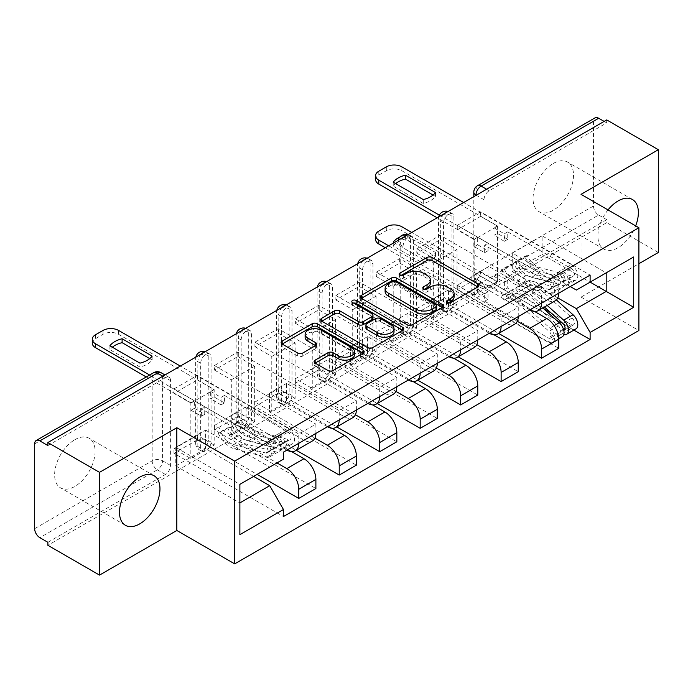 <?xml version="1.0" encoding="UTF-8"?>
<svg xmlns="http://www.w3.org/2000/svg" width="693" height="693" viewBox="0 0 693 693"><rect width="100%" height="100%" fill="white"/><g stroke="black" fill="none" stroke-linecap="round" stroke-linejoin="round"><path stroke-width="0.52" stroke-dasharray="3.46 2.6" d="M448.241 302.893L447.236 303.473A2.521 1.455 0 0 0 446.5 304.504A2.521 1.455 0 0 0 447.236 305.535A2.521 1.455 0 0 0 450.805 305.535L477.858 289.908A3.604 2.079 0 0 0 478.915 288.444A3.604 2.079 0 0 0 477.858 286.971L477.815 286.945M400.875 275.545L399.87 276.126A2.521 1.455 0 0 0 399.133 277.157A2.521 1.455 0 0 0 399.87 278.188A2.521 1.455 0 0 0 403.439 278.188L406.938 276.161L406.938 273.172M424.558 289.224L423.553 289.804A2.521 1.455 0 0 0 422.817 290.826A2.521 1.455 0 0 0 423.553 291.857A2.521 1.455 0 0 0 427.122 291.857L430.622 289.839L430.622 286.841M74.861 439.7A28.621 16.519 -60 0 1 89.172 438.279A28.621 16.519 -60 0 1 93.564 461.217A28.621 16.519 -60 0 1 74.861 486.434A28.621 16.519 -60 0 1 60.551 487.855A28.621 16.519 -60 0 1 56.168 464.916A28.621 16.519 -60 0 1 74.861 439.7M553.274 163.487A28.621 16.519 -60 0 1 567.584 162.075A28.621 16.519 -60 0 1 571.976 185.005A28.621 16.519 -60 0 1 553.274 210.222A28.621 16.519 -60 0 1 538.963 211.642A28.621 16.519 -60 0 1 534.58 188.713A28.621 16.519 -60 0 1 553.274 163.487M608.012 209.918A28.621 16.519 120 0 0 603.828 249.09A28.621 16.519 120 0 0 618.139 247.67A28.621 16.519 120 0 0 635.654 225.883M200.693 448.085L200.693 363.305A7.337 4.236 -60 0 1 203.898 355.925A7.337 4.236 -60 0 1 209.555 353.958A7.337 4.236 -60 0 1 211.07 357.319L211.07 442.099A7.337 4.236 -60 0 1 205.882 451.082A7.337 4.236 -60 0 1 202.209 451.446A7.337 4.236 -60 0 1 200.693 448.085L197.843 446.439A7.337 4.236 120 0 0 199.359 449.8A7.337 4.236 120 0 0 203.032 449.436A7.337 4.236 120 0 0 208.221 440.453L208.221 355.665A7.337 4.236 120 0 0 206.696 352.313A7.337 4.236 120 0 0 204.652 352.035M241.164 424.722L241.164 339.942A7.337 4.236 -60 0 1 244.369 332.553A7.337 4.236 -60 0 1 250.026 330.587A7.337 4.236 -60 0 1 251.542 333.948L251.542 418.728A7.337 4.236 -60 0 1 246.353 427.72A7.337 4.236 -60 0 1 242.689 428.083A7.337 4.236 -60 0 1 241.164 424.722L238.314 423.076A7.337 4.236 120 0 0 239.83 426.438A7.337 4.236 120 0 0 243.503 426.074A7.337 4.236 120 0 0 248.692 417.082L248.692 332.302A7.337 4.236 120 0 0 247.167 328.941A7.337 4.236 120 0 0 245.123 328.673M281.635 401.351L281.635 316.571A7.337 4.236 -60 0 1 284.84 309.191A7.337 4.236 -60 0 1 290.497 307.224A7.337 4.236 -60 0 1 292.013 310.585L292.013 395.365A7.337 4.236 -60 0 1 286.824 404.348A7.337 4.236 -60 0 1 283.16 404.712A7.337 4.236 -60 0 1 281.635 401.351L278.785 399.705A7.337 4.236 120 0 0 280.301 403.066A7.337 4.236 120 0 0 283.974 402.702A7.337 4.236 120 0 0 289.163 393.719L289.163 308.931A7.337 4.236 120 0 0 287.647 305.578A7.337 4.236 120 0 0 285.594 305.301M322.115 377.988L322.115 293.208A7.337 4.236 -60 0 1 325.312 285.819A7.337 4.236 -60 0 1 330.968 283.853A7.337 4.236 -60 0 1 332.493 287.214L332.493 371.994A7.337 4.236 -60 0 1 327.304 380.985A7.337 4.236 -60 0 1 323.631 381.349A7.337 4.236 -60 0 1 322.115 377.988L319.256 376.342A7.337 4.236 120 0 0 320.781 379.703A7.337 4.236 120 0 0 324.445 379.34A7.337 4.236 120 0 0 329.634 370.348L329.634 285.568A7.337 4.236 120 0 0 328.118 282.207A7.337 4.236 120 0 0 326.065 281.938M362.586 354.617L362.586 269.837A7.337 4.236 -60 0 1 365.791 262.456A7.337 4.236 -60 0 1 371.439 260.49A7.337 4.236 -60 0 1 372.964 263.851L372.964 348.631A7.337 4.236 -60 0 1 367.775 357.614A7.337 4.236 -60 0 1 364.102 357.978A7.337 4.236 -60 0 1 362.586 354.617L359.728 352.971A7.337 4.236 120 0 0 361.252 356.332A7.337 4.236 120 0 0 364.916 355.968A7.337 4.236 120 0 0 370.105 346.985L370.105 262.197A7.337 4.236 120 0 0 368.589 258.844A7.337 4.236 120 0 0 366.536 258.567M403.057 331.254L403.057 246.474A7.337 4.236 -60 0 1 406.263 239.085A7.337 4.236 -60 0 1 411.919 237.119A7.337 4.236 -60 0 1 413.435 240.48L413.435 325.26A7.337 4.236 -60 0 1 408.246 334.251A7.337 4.236 -60 0 1 404.582 334.615A7.337 4.236 -60 0 1 403.057 331.254L400.207 329.608A7.337 4.236 120 0 0 401.723 332.969A7.337 4.236 120 0 0 405.396 332.605A7.337 4.236 120 0 0 410.585 323.614L410.585 238.834A7.337 4.236 120 0 0 409.061 235.473A7.337 4.236 120 0 0 407.016 235.204M443.529 307.891L443.529 223.103A7.337 4.236 -60 0 1 446.734 215.722A7.337 4.236 -60 0 1 452.39 213.756A7.337 4.236 -60 0 1 453.906 217.117L453.906 301.897A7.337 4.236 -60 0 1 448.717 310.88A7.337 4.236 -60 0 1 445.053 311.244A7.337 4.236 -60 0 1 443.529 307.891L440.679 306.237A7.337 4.236 120 0 0 442.195 309.598A7.337 4.236 120 0 0 445.868 309.234A7.337 4.236 120 0 0 451.056 300.251L451.056 215.471A7.337 4.236 120 0 0 449.532 212.11A7.337 4.236 120 0 0 447.487 211.833M47.878 542.307L165.41 474.454A7.337 4.236 120 0 0 170.599 465.462L170.599 380.682L162.552 376.039A7.337 4.236 120 0 0 161.036 372.678M658.35 252.469L606.721 222.661L47.878 545.304M581.037 194.343L581.037 297.106L638.894 263.704M581.037 297.106L638.894 330.509M606.721 119.906L606.721 122.895L489.197 190.748A7.337 4.236 120 0 0 484.009 199.74L484.009 284.52L475.961 279.877A7.337 4.236 120 0 0 477.486 283.238A7.337 4.236 120 0 0 481.15 282.874L598.674 215.021A7.337 4.236 60 0 1 593.485 206.029L593.485 121.249A7.337 4.236 60 0 1 595.01 117.888M606.721 122.895L604.123 121.396M598.674 215.021L606.721 219.664L606.721 222.661M534.537 311.443L488.937 285.118L488.937 266.545L546.786 299.948A16.875 9.745 -120 0 0 555.232 300.788M558.723 293.208A16.875 9.745 -120 0 0 558.723 293.061L558.723 283.922L541.597 293.806L541.597 302.945A16.875 9.745 60 0 1 541.597 303.092M457.285 289.761L457.285 285.265L480.63 271.786L480.63 276.282L457.285 289.761L558.723 348.328M457.285 285.265L474.142 295.001L474.142 239.579L497.496 226.1L480.63 216.363L457.285 229.851L474.142 239.579M457.285 229.851L457.285 225.355L558.723 283.922M529.798 309.91A16.875 9.745 60 0 1 529.669 309.832L471.812 276.429L471.812 295.001L517.299 321.266M440.159 235.239L440.159 239.735L416.805 253.214L416.805 248.718L440.159 235.239L541.597 293.806M440.159 239.735L457.025 249.471L457.025 304.894L433.671 318.373L416.805 308.636L440.159 295.157L457.025 304.894M440.159 295.157L440.159 299.645L498.674 333.437M494.057 334.814L448.458 308.489L448.458 289.908L506.314 323.31A16.875 9.745 -120 0 0 514.752 324.151M518.251 316.571A16.875 9.745 -120 0 0 518.251 316.424L518.251 307.285L501.126 317.169L501.126 326.308A16.875 9.745 60 0 1 501.126 326.464M440.159 299.645L416.805 313.132L518.251 371.699M416.805 313.132L416.805 308.636M416.805 253.214L433.671 262.95L433.671 318.373M416.805 248.718L518.251 307.285M489.327 333.272A16.875 9.745 60 0 1 489.197 333.203L431.341 299.8L431.341 318.373L476.827 344.638M399.688 258.61L399.688 263.097L376.334 276.576L376.334 272.089L399.688 258.61L501.126 317.169M399.688 263.097L416.554 272.834L416.554 328.257L393.2 341.736L376.334 331.999L399.688 318.52L416.554 328.257M399.688 318.52L399.688 323.016L458.203 356.8M453.586 358.177L407.986 331.852L407.986 313.279L465.843 346.682A16.875 9.745 -120 0 0 474.281 347.514M477.78 339.942A16.875 9.745 -120 0 0 477.78 339.795L477.78 330.656L460.654 340.54L460.654 349.679A16.875 9.745 60 0 1 460.654 349.826M399.688 323.016L376.334 336.495L477.78 395.062M376.334 336.495L376.334 331.999M376.334 276.576L393.2 286.313L393.2 341.736M376.334 272.089L477.78 330.656M448.847 356.644A16.875 9.745 60 0 1 448.717 356.566L390.861 323.163L390.861 341.736L436.356 368M359.217 281.973L359.217 286.469L335.862 299.948L335.862 295.452L359.217 281.973L460.654 340.54M359.217 286.469L376.074 296.206L376.074 351.628L352.728 365.107L335.862 355.37L359.217 341.892L376.074 351.628M359.217 341.892L359.217 346.379L417.732 380.171M413.115 381.548L367.515 355.223L367.515 336.642L425.372 370.045A16.875 9.745 -120 0 0 433.809 370.885M437.3 363.305A16.875 9.745 -120 0 0 437.309 363.158L437.309 354.019L420.183 363.903L420.183 373.042A16.875 9.745 60 0 1 420.183 373.198M359.217 346.379L335.862 359.866L437.309 418.433M335.862 359.866L335.862 355.37M335.862 299.948L352.728 309.684L352.728 365.107M335.862 295.452L437.309 354.019M408.376 380.007A16.875 9.745 60 0 1 408.246 379.937L350.389 346.535L350.389 365.107L395.876 391.372M318.737 305.336L318.737 309.832L295.391 323.31L295.391 318.823L318.737 305.336L420.183 363.903M318.737 309.832L335.603 319.568L335.603 374.991L312.257 388.47L295.391 378.733L318.737 365.254L335.603 374.991M318.737 365.254L318.737 369.75L377.261 403.534M372.643 404.911L327.044 378.586L327.044 360.014L384.901 393.416A16.875 9.745 -120 0 0 393.338 394.248M396.829 386.677A16.875 9.745 -120 0 0 396.829 386.521L396.829 377.39L379.712 387.274L379.712 396.413A16.875 9.745 60 0 1 379.712 396.561M318.737 369.75L295.391 383.229L396.829 441.796M295.391 383.229L295.391 378.733M295.391 323.31L312.257 333.047L312.257 388.47M295.391 318.823L396.829 377.39M367.905 403.378A16.875 9.745 60 0 1 367.775 403.3L309.918 369.897L309.918 388.47L355.405 414.735M278.265 328.707L278.265 333.203L254.92 346.682L254.92 342.186L278.265 328.707L379.712 387.274M278.265 333.203L295.131 342.94L295.131 398.362L271.777 411.841L254.92 402.105L278.265 388.626L295.131 398.362M278.265 388.626L278.265 393.113L336.781 426.905M332.172 428.283L286.573 401.957L286.573 383.376L344.421 416.779A16.875 9.745 -120 0 0 352.867 417.619M356.358 410.039A16.875 9.745 -120 0 0 356.358 409.892L356.358 400.753L339.232 410.637L339.232 419.776A16.875 9.745 60 0 1 339.232 419.932M278.265 393.113L254.92 406.6L356.358 465.168M254.92 406.6L254.92 402.105M254.92 346.682L271.777 356.419L271.777 411.841M254.92 342.186L356.358 400.753M327.434 426.741A16.875 9.745 60 0 1 327.304 426.671L269.447 393.269L269.447 411.841L314.934 438.106M237.794 352.07L237.794 356.566L214.44 370.045L214.44 365.558L237.794 352.07L339.232 410.637M237.794 356.566L254.66 366.302L254.66 421.725L231.306 435.204L214.44 425.467L237.794 411.988L254.66 421.725M237.794 411.988L237.794 416.484L296.309 450.268M291.692 451.645L246.093 425.32L246.093 406.748L303.95 440.15A16.875 9.745 -120 0 0 312.387 440.982M315.887 433.411A16.875 9.745 -120 0 0 315.887 433.255L315.887 424.125L298.761 434.009L298.761 443.148A16.875 9.745 60 0 1 298.761 443.295M237.794 416.484L214.44 429.963L315.887 488.53M214.44 429.963L214.44 425.467M214.44 370.045L231.306 379.781L231.306 435.204M214.44 365.558L315.887 424.125M286.963 450.112A16.875 9.745 60 0 1 286.824 450.034L228.976 416.632L228.976 435.204L276.966 462.915M197.323 375.441L197.323 379.937L173.969 393.416L173.969 388.92L197.323 375.441L298.761 434.009M197.323 379.937L214.18 389.674L214.18 445.097L190.835 458.575L173.969 448.839L197.323 435.36L214.18 445.097M197.323 435.36L197.323 439.847L257.12 474.376M246.093 406.748L228.976 416.632M286.573 383.376L269.447 393.269M327.044 360.014L309.918 369.897M367.515 336.642L350.389 346.535M407.986 313.279L390.861 323.163M448.458 289.908L431.341 299.8M488.937 266.545L471.812 276.429M228.976 435.204L246.093 425.32M269.447 411.841L286.573 401.957M309.918 388.47L327.044 378.586M350.389 365.107L367.515 355.223M390.861 341.736L407.986 331.852M431.341 318.373L448.458 308.489M471.812 295.001L488.937 285.118M570.27 286.538L512.283 253.066L512.283 271.639L542.117 254.409L542.117 235.837L606.202 272.834L576.368 290.064M542.117 235.837L512.283 253.066M512.283 271.639L557.77 297.903M542.117 254.409L590.115 282.12M253.621 476.394L205.622 448.692L205.622 430.11L175.788 447.34L239.873 484.338L239.873 534.667M175.788 447.34L175.788 465.913L239.873 502.91M205.622 430.11L269.707 467.108L239.873 484.338M175.788 465.913L205.622 448.692M457.285 225.355L480.63 211.876L590.115 275.086M480.63 211.876L480.63 216.363M480.63 271.786L497.496 281.523L497.496 226.1M480.63 276.282L573.865 330.111M197.323 439.847L173.969 453.335L283.454 516.545M173.969 388.92L283.454 452.131M497.496 281.523L474.142 295.001M173.969 453.335L173.969 448.839M173.969 393.416L190.835 403.153L190.835 458.575M283.454 459.173L269.707 467.108M47.878 445.538L165.41 377.685A7.337 4.236 -60 0 1 169.075 377.321A7.337 4.236 -60 0 1 170.599 380.682M606.721 219.664L489.197 287.517A7.337 4.236 -60 0 1 485.524 287.881A7.337 4.236 -60 0 1 484.009 284.52M433.671 262.95L457.025 249.471M393.2 286.313L416.554 272.834M352.728 309.684L376.074 296.206M312.257 333.047L335.603 319.568M271.777 356.419L295.131 342.94M231.306 379.781L254.66 366.302M190.835 403.153L214.18 389.674M454.114 296.751A11.521 6.653 0 0 0 450.736 292.039L450.736 289.05M430.622 289.839A11.521 6.653 0 0 1 446.916 289.839L450.736 292.039M430.431 283.073A11.521 6.653 0 0 0 427.053 278.369L427.053 275.372M406.938 276.161A11.521 6.653 0 0 1 423.232 276.161L427.053 278.369M361.399 298.336L361.356 298.362A3.604 2.079 0 0 0 360.299 299.835A3.604 2.079 0 0 0 361.356 301.308L407.189 327.772A3.604 2.079 0 0 0 412.283 327.772L442.333 310.421A3.604 2.079 0 0 0 443.39 308.948A3.604 2.079 0 0 0 442.333 307.484L442.29 307.449M436.703 308.948A2.521 1.455 0 0 0 435.966 307.926L435.966 304.929M385.1 291.528A11.521 6.653 0 0 1 388.47 286.824L392.169 284.693A2.521 1.455 0 0 1 395.729 284.693L435.966 307.926M402.685 330.318L402.737 330.344A3.604 2.079 0 0 1 403.794 331.817A3.604 2.079 0 0 1 402.737 333.281L372.687 350.632L372.687 347.635M321.803 321.197L321.751 321.231A3.604 2.079 0 0 0 320.694 322.695A3.604 2.079 0 0 0 321.751 324.168L367.593 350.632A3.604 2.079 0 0 0 372.687 350.632M372.973 318.139A3.604 2.079 0 0 0 371.924 316.666L352.564 305.5L352.564 302.503M353.577 303.084A2.521 1.455 0 0 0 351.827 304.47A2.521 1.455 0 0 0 352.564 305.5M394.031 331.739A9.633 5.561 0 0 0 391.207 327.806L391.207 324.809M365.904 328.066A3.604 2.079 0 0 1 366.952 326.594L375.485 321.673A3.604 2.079 0 0 1 380.578 321.673L391.207 327.806M315.176 363.106L315.133 363.132A3.604 2.079 0 0 0 314.076 364.605A3.604 2.079 0 0 0 315.133 366.069L327.988 373.492A3.604 2.079 0 0 0 333.082 373.492L363.132 356.15A3.604 2.079 0 0 0 364.189 354.677A3.604 2.079 0 0 0 363.132 353.205L363.089 353.179M354.565 354.677A9.633 5.561 0 0 0 351.741 350.745L351.741 347.747M305.119 337.257A9.633 5.561 0 0 1 311.062 332.112A9.633 5.561 0 0 1 321.561 333.324L351.741 350.745M282.198 344.066L282.155 344.092A3.604 2.079 0 0 0 281.098 345.564A3.604 2.079 0 0 0 282.155 347.028L297.687 356.003A3.604 2.079 0 0 0 302.78 356.003L315.644 348.579A3.604 2.079 0 0 0 316.692 347.106A3.604 2.079 0 0 0 315.644 345.634L315.592 345.608M388.66 245.798L474.272 295.227L477.65 293.286L477.65 285.793L474.272 287.742L484.65 293.728L484.65 301.221L488.028 299.272L477.65 293.286M474.272 295.227L474.272 287.742M493.996 283.844L497.366 281.895L497.366 274.411L493.996 276.36L493.996 283.844L504.374 289.839L507.744 287.89L543.208 308.368M484.65 301.221L548.215 337.915A4.401 2.538 -120 0 0 550.415 338.141A4.401 2.538 -120 0 0 549.038 331.332L516.917 302.668A17.247 9.953 -120 0 0 505.084 299.471A17.247 9.953 -120 0 0 504.157 300.138L501.515 296.188A22.011 12.708 60 0 1 502.702 295.339A22.011 12.708 60 0 1 517.81 299.428L549.921 328.084A9.174 5.293 60 0 1 552.806 342.264A9.174 5.293 60 0 1 548.215 341.814L385.282 247.748M504.157 300.138L513.496 294.742A17.247 9.953 60 0 1 514.431 294.075A17.247 9.953 60 0 1 526.256 297.28L558.376 325.935A4.401 2.538 60 0 1 559.762 332.744A4.401 2.538 60 0 1 557.553 332.527L557.553 336.426L548.215 341.814M513.496 294.742L510.854 290.8L501.515 296.188M510.854 290.8A22.011 12.708 60 0 1 512.04 289.943A22.011 12.708 60 0 1 527.148 294.031L542.775 307.978M562.144 336.876A9.174 5.293 60 0 1 557.553 336.426L561.971 333.879A9.174 5.293 60 0 0 563.781 334.624M423.276 263.383A22.93 13.236 -0 0 0 435.464 256.349L405.414 238.998A22.93 13.236 -0 0 0 393.226 246.041L423.276 263.383L423.276 259.494A22.93 13.236 -0 0 0 435.464 252.451L405.414 235.1A22.93 13.236 -0 0 0 399.826 237.049M423.276 259.494L394.109 242.654M563.764 330.362A4.401 2.538 60 0 1 561.971 329.981L548.215 337.915M550.97 312.846L571.309 324.593A4.401 2.538 -120 0 0 573.509 324.809A4.401 2.538 -120 0 0 572.123 318L540.012 289.336A17.247 9.953 -120 0 0 528.179 286.14A17.247 9.953 -120 0 0 527.252 286.807L517.914 292.195A17.247 9.953 60 0 1 518.84 291.528A17.247 9.953 60 0 1 530.673 294.733L544.438 307.016M497.366 281.895L411.746 232.467M517.914 292.195L515.271 288.253A22.011 12.708 60 0 1 516.458 287.396A22.011 12.708 60 0 1 531.557 291.484L547.184 305.431M527.252 286.807L524.61 282.857L515.271 288.253M524.61 282.857A22.011 12.708 60 0 1 525.796 282.008A22.011 12.708 60 0 1 540.895 286.096L556.375 299.904M575.892 328.941A9.174 5.293 60 0 1 571.309 328.482L401.888 230.674L401.888 226.776M375.58 239.509A11.01 6.358 180 0 1 378.802 235.014L386.322 230.674A11.01 6.358 180 0 1 401.888 230.674M493.996 276.36L504.374 282.346L507.744 280.405L497.366 274.411M507.744 280.405L507.744 287.89M504.374 282.346L504.374 289.839M484.65 293.728L488.028 291.788L488.028 299.272M488.028 291.788L477.65 285.793M563.426 329.14L561.971 329.981L561.971 333.879L571.309 328.482M435.464 256.349L435.464 252.451M393.226 246.041L393.226 242.143M405.414 238.998L405.414 235.1M375.58 179.591A11.01 6.358 180 0 1 378.802 175.095L386.322 170.755A11.01 6.358 180 0 1 401.888 170.755L497.366 225.875L493.996 227.824L493.996 235.317L497.366 233.368L507.744 239.362L507.744 231.869L504.374 233.818L493.996 227.824M497.366 225.875L497.366 233.368M477.65 237.257L474.272 239.206L474.272 246.699L477.65 244.75L477.65 237.257L488.028 243.252L484.65 245.201L548.215 281.895A4.401 2.538 60 0 1 551.091 285.776A4.401 2.538 60 0 1 550.415 289.31A4.401 2.538 60 0 1 549.038 289.431L516.917 281.011A17.247 9.953 60 0 1 504.157 268.806L513.496 263.418A17.247 9.953 -120 0 0 526.256 275.615L558.376 284.043A4.401 2.538 -120 0 0 559.762 283.913A4.401 2.538 -120 0 0 560.429 280.388A4.401 2.538 -120 0 0 557.553 276.507L561.971 273.96L561.971 270.062L571.309 264.674L463.634 202.512M507.744 231.869L571.309 268.563A4.401 2.538 60 0 1 574.185 272.444A4.401 2.538 60 0 1 573.509 275.979A4.401 2.538 60 0 1 572.123 276.1L540.012 267.68A17.247 9.953 60 0 1 527.252 255.474L524.61 256.375A22.011 12.708 -120 0 0 540.895 271.951L573.016 280.37A9.174 5.293 -120 0 0 575.892 280.102A9.174 5.293 -120 0 0 577.304 272.756A9.174 5.293 -120 0 0 571.309 264.674M527.252 255.474L517.914 260.871A17.247 9.953 -120 0 0 530.673 273.068L562.785 281.497A4.401 2.538 -120 0 0 564.171 281.367A4.401 2.538 -120 0 0 564.847 277.841A4.401 2.538 -120 0 0 561.971 273.96L571.309 268.563M517.914 260.871L515.271 261.763L524.61 256.375M515.271 261.763A22.011 12.708 -120 0 0 531.557 277.339L563.678 285.767A9.174 5.293 -120 0 0 566.553 285.499A9.174 5.293 -120 0 0 567.957 278.144A9.174 5.293 -120 0 0 561.971 270.062L557.553 272.609A9.174 5.293 -120 0 1 563.548 280.691A9.174 5.293 -120 0 1 562.144 288.045A9.174 5.293 -120 0 1 559.26 288.314L527.148 279.885A22.011 12.708 -120 0 1 510.854 264.31L513.496 263.418M435.464 192.533L435.464 196.431A22.93 13.236 180 0 1 423.276 203.473L393.226 186.122A22.93 13.236 180 0 1 395.634 183.619M435.464 196.431L433.056 195.036M474.272 239.206L437.179 217.793M504.157 268.806L501.515 269.707L510.854 264.31M501.515 269.707A22.011 12.708 -120 0 0 517.81 285.273L549.921 293.702A9.174 5.293 -120 0 0 552.806 293.434A9.174 5.293 -120 0 0 554.209 286.088A9.174 5.293 -120 0 0 548.215 278.006L439.327 215.133M477.65 244.75L488.028 250.745L484.65 252.694L474.272 246.699M484.65 252.694L484.65 245.201M488.028 250.745L488.028 243.252M507.744 239.362L504.374 241.303L504.374 233.818M504.374 241.303L493.996 235.317M548.215 281.895L557.553 276.507L557.553 272.609L548.215 278.006M423.276 199.575L423.276 203.473M393.226 182.224L393.226 186.122M92.264 343.165A11.01 6.358 180 0 1 95.487 338.669L103.014 334.321A11.01 6.358 180 0 1 118.581 334.321L214.05 389.449L210.681 391.389L210.681 398.882L214.05 396.933L224.428 402.928L224.428 395.434L221.058 397.384L210.681 391.389M214.05 389.449L214.05 396.933M194.335 400.831L190.965 402.78L190.965 410.265L194.335 408.316L194.335 400.831L204.712 406.817L201.342 408.766L264.908 445.469A4.401 2.538 60 0 1 267.784 449.35A4.401 2.538 60 0 1 267.108 452.875A4.401 2.538 60 0 1 265.722 453.005L233.61 444.577A17.247 9.953 60 0 1 220.85 432.38L230.189 426.983A17.247 9.953 -120 0 0 242.948 439.18L275.06 447.609A4.401 2.538 -120 0 0 276.446 447.479A4.401 2.538 -120 0 0 277.122 443.953A4.401 2.538 -120 0 0 274.246 440.072L278.655 437.526L278.655 433.636L287.993 428.239L180.327 366.077M224.428 395.434L287.993 432.137A4.401 2.538 60 0 1 290.869 436.018A4.401 2.538 60 0 1 290.194 439.544A4.401 2.538 60 0 1 288.816 439.674L256.696 431.245A17.247 9.953 60 0 1 243.936 419.048L241.294 419.941A22.011 12.708 -120 0 0 257.588 435.516L289.7 443.944A9.174 5.293 -120 0 0 292.585 443.676A9.174 5.293 -120 0 0 293.988 436.321A9.174 5.293 -120 0 0 287.993 428.239M243.936 419.048L234.598 424.437A17.247 9.953 -120 0 0 247.358 436.633L279.478 445.062A4.401 2.538 -120 0 0 280.856 444.932A4.401 2.538 -120 0 0 281.531 441.406A4.401 2.538 -120 0 0 278.655 437.526L287.993 432.137M234.598 424.437L231.956 425.337L241.294 419.941M231.956 425.337A22.011 12.708 -120 0 0 248.25 440.904L280.362 449.333A9.174 5.293 -120 0 0 283.238 449.064A9.174 5.293 -120 0 0 284.65 441.718A9.174 5.293 -120 0 0 278.655 433.636L274.246 436.183A9.174 5.293 -120 0 1 280.241 444.265A9.174 5.293 -120 0 1 278.829 451.611A9.174 5.293 -120 0 1 275.953 451.879L243.832 443.451A22.011 12.708 -120 0 1 227.547 427.884L230.189 426.983M152.157 356.107L152.157 359.996A22.93 13.236 180 0 1 139.96 367.039L109.91 349.688A22.93 13.236 180 0 1 112.327 347.193M152.157 359.996L149.74 358.61M190.965 402.78L146.266 376.975M220.85 432.38L218.208 433.272L227.547 427.884M218.208 433.272A22.011 12.708 -120 0 0 234.494 448.847L266.614 457.276A9.174 5.293 -120 0 0 269.49 457.008A9.174 5.293 -120 0 0 270.894 449.653A9.174 5.293 -120 0 0 264.908 441.571L149.636 375.026M194.335 408.316L204.712 414.31L201.342 416.259L190.965 410.265M201.342 416.259L201.342 408.766M204.712 414.31L204.712 406.817M224.428 402.928L221.058 404.877L221.058 397.384M221.058 404.877L210.681 398.882M264.908 445.469L274.246 440.072L274.246 436.183L264.908 441.571M139.96 363.141L139.96 367.039M109.91 345.798L109.91 349.688M450.805 305.535L450.805 302.538M403.439 278.188L403.439 275.19M427.122 291.857L427.122 288.86M211.07 442.099L208.221 440.453A7.337 4.236 0 0 0 197.843 440.453A7.337 4.236 180 0 0 195.686 443.442A7.337 7.337 0 0 0 199.359 449.8L202.209 451.446M251.542 418.728L248.692 417.082A7.337 4.236 0 0 0 238.314 417.082A7.337 4.236 180 0 0 236.166 420.079A7.337 7.337 0 0 0 239.83 426.438L242.689 428.083M292.013 395.365L289.163 393.719A7.337 4.236 0 0 0 278.785 393.719A7.337 4.236 180 0 0 276.637 396.708A7.337 7.337 0 0 0 280.301 403.066L283.16 404.712M332.493 371.994L329.634 370.348A7.337 4.236 0 0 0 319.256 370.348A7.337 4.236 180 0 0 317.108 373.345A7.337 7.337 0 0 0 320.781 379.703L323.631 381.349M372.964 348.631L370.105 346.985A7.337 4.236 0 0 0 359.728 346.985A7.337 4.236 180 0 0 357.579 349.974A7.337 7.337 0 0 0 361.252 356.332L364.102 357.978M413.435 325.26L410.585 323.614A7.337 4.236 0 0 0 400.207 323.614A7.337 4.236 180 0 0 398.059 326.611A7.337 7.337 0 0 0 401.723 332.969L404.582 334.615M453.906 301.897L451.056 300.251A7.337 4.236 0 0 0 440.679 300.251A7.337 4.236 180 0 0 438.53 303.248A7.337 7.337 0 0 0 442.195 309.598L445.053 311.244M170.599 465.462L162.552 460.819L162.552 376.039A7.337 4.236 180 0 0 152.174 376.039L152.174 460.819L34.65 528.672M34.65 443.892L152.174 376.039A7.337 4.236 60 0 1 153.699 372.678M484.009 199.74L476.221 195.244M475.961 195.391L475.961 279.877A7.337 4.236 0 0 1 473.813 276.879A7.337 7.337 0 0 0 477.486 283.238L485.524 287.881M593.485 206.029L475.961 273.882L475.961 189.102L593.485 121.249M286.824 450.034L303.95 440.15M327.304 426.671L344.421 416.779M367.775 403.3L384.901 393.416M408.246 379.937L425.372 370.045M448.717 356.566L465.843 346.682M489.197 333.203L506.314 323.31M529.669 309.832L546.786 299.948M200.693 363.305L197.843 361.659L197.843 446.439A7.337 4.236 180 0 1 195.686 443.442L195.686 358.662A7.337 4.236 180 0 1 197.843 355.665A7.337 4.236 180 0 1 208.221 355.665L211.07 357.319M241.164 339.942L238.314 338.297L238.314 423.076A7.337 4.236 180 0 1 236.166 420.079L236.166 335.299A7.337 4.236 180 0 1 238.314 332.302A7.337 4.236 180 0 1 248.692 332.302L251.542 333.948M281.635 316.571L278.785 314.925L278.785 399.705A7.337 4.236 180 0 1 276.637 396.708L276.637 311.928A7.337 4.236 180 0 1 278.785 308.931A7.337 4.236 180 0 1 289.163 308.931L292.013 310.585M322.115 293.208L319.256 291.562L319.256 376.342A7.337 4.236 180 0 1 317.108 373.345L317.108 288.565A7.337 4.236 180 0 1 319.256 285.568A7.337 4.236 180 0 1 329.634 285.568L332.493 287.214M362.586 269.837L359.728 268.191L359.728 352.971A7.337 4.236 180 0 1 357.579 349.974L357.579 265.194A7.337 4.236 180 0 1 359.728 262.197A7.337 4.236 180 0 1 370.105 262.197L372.964 263.851M403.057 246.474L400.207 244.828L400.207 329.608A7.337 4.236 180 0 1 398.059 326.611L398.059 241.831A7.337 4.236 180 0 1 400.207 238.834A7.337 4.236 180 0 1 410.585 238.834L413.435 240.48M443.529 223.103L440.679 221.457L440.679 306.237A7.337 4.236 180 0 1 438.53 303.248L438.53 218.46A7.337 4.236 180 0 1 440.679 215.471A7.337 4.236 180 0 1 451.056 215.471L453.906 217.117M339.232 419.776L356.358 409.892M379.712 396.413L396.829 386.521M420.183 373.042L437.309 363.158M460.654 349.679L477.78 339.795M501.126 326.308L518.251 316.424M541.597 302.945L558.723 293.061M298.761 443.148L315.887 433.255M444.248 213.704A7.337 4.236 120 0 0 440.679 221.457A7.337 4.236 180 0 1 438.53 218.46A7.337 7.337 0 0 1 438.695 216.909M403.776 237.075A7.337 4.236 120 0 0 400.207 244.828A7.337 4.236 180 0 1 398.059 241.831A7.337 7.337 0 0 1 398.224 240.28M363.297 260.438A7.337 4.236 120 0 0 359.728 268.191A7.337 4.236 180 0 1 357.579 265.194A7.337 7.337 0 0 1 357.744 263.643M322.825 283.809A7.337 4.236 120 0 0 319.256 291.562A7.337 4.236 180 0 1 317.108 288.565A7.337 7.337 0 0 1 317.273 287.015M282.354 307.172A7.337 4.236 120 0 0 278.785 314.925A7.337 4.236 180 0 1 276.637 311.928A7.337 7.337 0 0 1 276.802 310.377M241.883 330.544A7.337 4.236 120 0 0 238.314 338.297A7.337 4.236 180 0 1 236.166 335.299A7.337 7.337 0 0 1 236.33 333.749M201.412 353.906A7.337 4.236 120 0 0 197.843 361.659A7.337 4.236 180 0 1 195.686 358.662A7.337 7.337 0 0 1 195.859 357.112M489.197 190.748L486.599 189.258M489.197 287.517L481.15 282.874A7.337 4.236 -120 0 1 475.961 273.882A7.337 4.236 0 0 0 473.813 276.879L473.813 196.639M165.41 377.685L162.812 376.186M165.41 474.454L157.363 469.811A7.337 4.236 120 0 0 162.552 460.819A7.337 4.236 180 0 0 152.174 460.819A7.337 4.236 -120 0 0 157.363 469.811L39.839 537.664M477.486 185.741A7.337 4.236 60 0 0 475.961 189.102A7.337 4.236 0 0 0 473.813 192.1M446.916 289.839L446.916 286.841M423.553 289.804L423.553 288.86M423.232 276.161L423.232 273.172M399.87 276.126L399.87 275.19M477.858 286.971L477.858 289.908M447.236 303.473L447.236 302.538M407.189 327.772L407.189 324.774M361.356 301.308L361.356 298.362M442.333 307.484L442.333 310.421M412.283 327.772L412.283 324.774M395.729 284.693L395.729 281.696M392.169 284.693L392.169 281.696M388.47 286.824L388.47 283.827M402.737 333.281L402.737 330.344M367.593 350.632L367.593 347.635M321.751 324.168L321.751 321.231M371.924 316.666L371.924 313.678M380.578 321.673L380.578 318.676M375.485 321.673L375.485 318.676M366.952 326.594L366.952 323.596M315.133 363.132L315.133 366.069M321.561 333.324L321.561 330.327M315.644 345.634L315.644 348.579M302.78 356.003L302.78 353.006M297.687 356.003L297.687 353.006M282.155 347.028L282.155 344.092M363.132 353.205L363.132 356.15M333.082 373.492L333.082 370.504M327.988 373.492L327.988 370.504M558.376 325.935L549.038 331.332M526.256 297.28L516.917 302.668M527.148 294.031L517.81 299.428M554.123 325.658L549.921 328.084M571.309 324.593L565.081 328.187M572.123 318L562.785 323.388M540.012 289.336L530.673 294.733M540.895 286.096L531.557 291.484M378.802 235.014L378.802 231.124M386.322 230.674L386.322 226.776M562.785 281.497L572.123 276.1M530.673 273.068L540.012 267.68M531.557 277.339L540.895 271.951M563.678 285.767L573.016 280.37M549.038 289.431L558.376 284.043M516.917 281.011L526.256 275.615M517.81 285.273L527.148 279.885M549.921 293.702L559.26 288.314M401.888 166.857L401.888 170.755M386.322 166.857L386.322 170.755M378.802 171.206L378.802 175.095M279.478 445.062L288.816 439.674M247.358 436.633L256.696 431.245M248.25 440.904L257.588 435.516M280.362 449.333L289.7 443.944M265.722 453.005L275.06 447.609M233.61 444.577L242.948 439.18M234.494 448.847L243.832 443.451M266.614 457.276L275.953 451.879M118.581 330.431L118.581 334.321M103.014 330.431L103.014 334.321M95.487 334.771L95.487 338.669M154.037 475.727L89.172 438.279M632.449 199.523L567.584 162.075M452.39 213.756L449.532 212.11A7.337 7.337 0 0 0 448.111 211.478M411.919 237.119L409.061 235.473A7.337 7.337 0 0 0 407.64 234.84M371.439 260.49L368.589 258.844A7.337 7.337 0 0 0 367.16 258.212M330.968 283.853L328.118 282.207A7.337 7.337 0 0 0 326.689 281.575M290.497 307.224L287.647 305.578A7.337 7.337 0 0 0 286.218 304.946M250.026 330.587L247.167 328.941A7.337 7.337 0 0 0 245.746 328.309M209.555 353.958L206.696 352.313A7.337 7.337 0 0 0 205.275 351.68M169.075 377.321L164.96 374.948M603.828 249.09L538.963 211.642M125.416 525.303L60.551 487.855M422.817 290.826L422.817 287.838M399.133 277.157L399.133 274.159M478.915 288.444L478.915 285.447M446.5 304.504L446.5 301.507M360.299 299.835L360.299 296.838M443.39 308.948L443.39 305.959M320.694 322.695L320.694 319.698M351.827 304.47L351.827 301.472M403.794 331.817L403.794 328.82M316.692 347.106L316.692 344.109M281.098 345.564L281.098 342.567M364.189 354.677L364.189 351.68M314.076 364.605L314.076 361.607M559.762 332.744L550.415 338.141M514.431 294.075L505.084 299.471M512.04 289.943L502.702 295.339M558.723 338.851L552.806 342.264M573.509 324.809L564.171 330.197M528.179 286.14L518.84 291.528M525.796 282.008L516.458 287.396M564.171 281.367L573.509 275.979M566.553 285.499L575.892 280.102M550.415 289.31L559.762 283.913M552.806 293.434L562.144 288.045M280.856 444.932L290.194 439.544M283.238 449.064L292.585 443.676M267.108 452.875L276.446 447.479M269.49 457.008L278.829 451.611"/><path stroke-width="1.04" d="M447.236 302.538A2.521 1.455 0 0 0 450.805 302.538L477.858 286.919A3.604 2.079 0 0 0 478.915 285.447A3.604 2.079 0 0 0 477.858 283.974L432.025 257.51A3.604 2.079 0 0 0 426.931 257.51L399.87 273.129A2.521 1.455 0 0 0 399.133 274.159A2.521 1.455 0 0 0 399.87 275.19A2.521 1.455 0 0 0 403.439 275.19L406.938 273.172A11.521 6.653 0 0 1 423.232 273.172L427.053 275.372A11.521 6.653 0 0 1 430.431 280.076A11.521 6.653 0 0 1 427.053 284.78L423.553 286.807A2.521 1.455 0 0 0 422.817 287.838A2.521 1.455 0 0 0 423.553 288.86A2.521 1.455 0 0 0 427.122 288.86L430.622 286.841A11.521 6.653 0 0 1 446.916 286.841L450.736 289.05A11.521 6.653 0 0 1 454.114 293.754A11.521 6.653 0 0 1 450.736 298.458L447.236 300.476A2.521 1.455 0 0 0 446.5 301.507A2.521 1.455 0 0 0 447.236 302.538L447.236 300.476M139.726 523.882A28.621 16.519 120 0 0 158.42 498.665A28.621 16.519 120 0 0 154.037 475.727A28.621 16.519 120 0 0 139.726 477.148A28.621 16.519 120 0 0 121.024 502.364A28.621 16.519 120 0 0 125.416 525.303A28.621 16.519 120 0 0 139.726 523.882M635.654 225.883A28.621 16.519 120 0 0 632.449 199.523A28.621 16.519 120 0 0 618.139 200.935A28.621 16.519 120 0 0 608.012 209.918M315.133 360.135A3.604 2.079 0 0 0 314.076 361.607A3.604 2.079 0 0 0 315.133 363.071L327.988 370.504A3.604 2.079 0 0 0 333.082 370.504L363.132 353.153A3.604 2.079 0 0 0 364.189 351.68A3.604 2.079 0 0 0 363.132 350.208L317.299 323.744A3.604 2.079 0 0 0 312.205 323.744L282.155 341.095A3.604 2.079 0 0 0 281.098 342.567A3.604 2.079 0 0 0 282.155 344.031L297.687 353.006A3.604 2.079 0 0 0 302.78 353.006L315.644 345.582A3.604 2.079 0 0 0 316.692 344.109A3.604 2.079 0 0 0 315.644 342.637L307.935 338.193A9.633 5.561 0 0 1 305.119 334.26A9.633 5.561 0 0 1 311.062 329.123A9.633 5.561 0 0 1 321.561 330.327L351.741 347.747A9.633 5.561 0 0 1 354.565 351.68A9.633 5.561 0 0 1 348.614 356.817A9.633 5.561 0 0 1 338.115 355.613L333.082 352.711A3.604 2.079 0 0 0 327.988 352.711L315.133 360.135L315.133 363.071M234.684 461.122L176.828 427.72L99.515 472.349L47.878 442.541L606.721 119.906L658.35 149.714L581.037 194.343L638.894 227.746L234.684 461.122L234.684 563.877L638.894 330.509L638.894 227.746M407.189 324.774A3.604 2.079 0 0 0 412.283 324.774L442.333 307.423A3.604 2.079 0 0 0 443.39 305.959A3.604 2.079 0 0 0 442.333 304.487L396.491 278.023A3.604 2.079 0 0 0 391.406 278.023L361.356 295.365A3.604 2.079 0 0 0 360.299 296.838A3.604 2.079 0 0 0 361.356 298.311L407.189 324.774M353.577 303.084A2.521 1.455 0 0 1 356.133 303.439L356.133 300.441L402.737 327.347A3.604 2.079 0 0 1 403.794 328.82A3.604 2.079 0 0 1 402.737 330.292L372.687 347.635A3.604 2.079 0 0 1 367.593 347.635L321.751 321.171L321.751 318.234A3.604 2.079 0 0 0 320.694 319.698A3.604 2.079 0 0 0 321.751 321.171M321.751 318.234L334.615 310.81A3.604 2.079 0 0 1 339.709 310.81L358.298 321.543A3.604 2.079 0 0 0 363.392 321.543L371.924 316.614A3.604 2.079 0 0 0 372.973 315.142A3.604 2.079 0 0 0 371.924 313.678L352.564 302.503A2.521 1.455 0 0 1 351.827 301.472A2.521 1.455 0 0 1 353.387 300.13A2.521 1.455 0 0 1 356.133 300.441M99.515 472.349L99.515 575.112L47.878 545.304L47.878 542.307L39.839 537.664A7.337 4.236 -120 0 1 34.65 528.672L34.65 443.892A7.337 4.236 -120 0 1 36.166 440.531L153.699 372.678A7.337 4.236 60 0 1 157.363 373.042L39.839 440.895A7.337 4.236 -120 0 0 36.166 440.531M638.894 263.704L658.35 252.469L658.35 149.714M99.515 575.112L176.828 530.474L234.684 563.877M47.878 442.541L47.878 445.538L39.839 440.895M486.599 189.258L481.15 186.105A7.337 4.236 60 0 0 477.486 185.741L595.01 117.888A7.337 4.236 60 0 1 598.674 118.252L481.15 186.105A7.337 4.236 120 0 0 475.961 195.097L475.961 195.391M604.123 121.396L598.674 118.252M541.597 303.092A16.875 9.745 60 0 1 538.106 310.672L555.232 300.788A16.875 9.745 -120 0 0 558.723 293.208M517.299 321.266L529.669 328.404A16.875 9.745 60 0 1 541.597 349.081L558.723 339.189A16.875 9.745 -120 0 0 546.786 318.52L534.537 311.443M558.723 339.189L558.723 348.328L541.597 358.212L498.674 333.437M538.106 310.672A16.875 9.745 60 0 1 529.798 309.91M541.597 349.081L541.597 358.212M501.126 326.464A16.875 9.745 60 0 1 497.635 334.035L514.752 324.151A16.875 9.745 -120 0 0 518.251 316.571M458.203 356.8L501.126 381.583L518.251 371.699L518.251 362.56A16.875 9.745 -120 0 0 506.314 341.892L494.057 334.814M497.635 334.035A16.875 9.745 60 0 1 489.327 333.272M476.827 344.638L489.197 351.775A16.875 9.745 60 0 1 501.126 372.444L501.126 381.583M460.654 349.826A16.875 9.745 60 0 1 457.163 357.406L474.281 347.514A16.875 9.745 -120 0 0 477.78 339.942M417.732 380.171L460.654 404.946L477.78 395.062L477.78 385.923A16.875 9.745 -120 0 0 465.843 365.254L453.586 358.177M457.163 357.406A16.875 9.745 60 0 1 448.847 356.644M436.356 368L448.717 375.138A16.875 9.745 60 0 1 460.654 395.816L460.654 404.946M420.183 373.198A16.875 9.745 60 0 1 416.684 380.769L433.809 370.885A16.875 9.745 -120 0 0 437.3 363.305M377.261 403.534L420.183 428.317L437.309 418.433L437.309 409.294A16.875 9.745 -120 0 0 425.372 388.626L413.115 381.548M416.684 380.769A16.875 9.745 60 0 1 408.376 380.007M395.876 391.372L408.246 398.51A16.875 9.745 60 0 1 420.183 419.178L420.183 428.317M379.712 396.561A16.875 9.745 60 0 1 376.212 404.14L393.338 394.248A16.875 9.745 -120 0 0 396.829 386.677M336.781 426.905L379.712 451.68L396.829 441.796L396.829 432.657A16.875 9.745 -120 0 0 384.901 411.988L372.643 404.911M376.212 404.14A16.875 9.745 60 0 1 367.905 403.378M355.405 414.735L367.775 421.872A16.875 9.745 60 0 1 379.712 442.55L379.712 451.68M339.232 419.932A16.875 9.745 60 0 1 335.741 427.503L352.867 417.619A16.875 9.745 -120 0 0 356.358 410.039M296.309 450.268L339.232 475.051L356.358 465.168L356.358 456.029A16.875 9.745 -120 0 0 344.421 435.36L332.172 428.283M335.741 427.503A16.875 9.745 60 0 1 327.434 426.741M314.934 438.106L327.304 445.244A16.875 9.745 60 0 1 339.232 465.913L339.232 475.051M298.761 443.295A16.875 9.745 60 0 1 295.27 450.874L312.387 440.982A16.875 9.745 -120 0 0 315.887 433.411M257.12 474.376L298.761 498.414L315.887 488.53L315.887 479.391A16.875 9.745 -120 0 0 303.95 458.723L291.692 451.645M295.27 450.874A16.875 9.745 60 0 1 286.963 450.112M276.966 462.915L286.824 468.607A16.875 9.745 60 0 1 298.761 489.284L298.761 498.414M570.27 286.538L576.368 290.064L633.705 256.956L606.202 272.834L606.202 291.406L576.368 308.636L557.77 297.903M239.873 502.91L269.707 485.689L283.454 509.502L239.873 534.667L239.873 484.338L283.454 459.173L283.454 452.131L590.115 275.086L590.115 282.12L633.705 307.285L590.115 332.449L576.368 308.636M633.705 256.956L633.705 307.285M283.454 509.502L283.454 516.545L590.115 339.492L590.115 332.449M176.828 427.72L176.828 530.474M269.707 485.689L253.621 476.394M573.865 330.111L590.115 339.492M448.241 302.893L450.736 301.455A11.521 6.653 0 0 0 454.114 296.751L454.114 293.754M430.431 280.076L430.431 283.073A11.521 6.653 0 0 1 427.053 287.777L424.558 289.224M477.815 286.945L432.025 260.507A3.604 2.079 0 0 0 426.931 260.507L400.875 275.545M442.29 307.449L396.491 281.02A3.604 2.079 0 0 0 391.406 281.02L361.399 298.336M435.966 306.982A2.521 1.455 0 0 0 436.703 305.959A2.521 1.455 0 0 0 435.966 304.929L395.729 281.696A2.521 1.455 0 0 0 392.169 281.696L388.47 283.827A11.521 6.653 0 0 0 385.1 288.531A11.521 6.653 0 0 0 388.47 293.234L415.973 309.113A11.521 6.653 0 0 0 432.276 309.113L435.966 306.982L435.966 309.979A2.521 1.455 0 0 0 436.703 308.948L436.703 305.959M385.1 288.531L385.1 291.528A11.521 6.653 0 0 0 388.47 296.232L388.47 293.234M435.966 309.979L432.276 312.11A11.521 6.653 0 0 1 415.973 312.11L388.47 296.232M321.803 321.197L334.615 313.799L334.615 310.81M372.973 315.142L372.973 318.139A3.604 2.079 0 0 1 371.924 319.612L363.392 324.532A3.604 2.079 0 0 1 358.298 324.532L339.709 313.799A3.604 2.079 0 0 0 334.615 313.799M356.133 303.439L402.685 330.318M377.59 332.675A9.633 5.561 0 0 0 388.089 333.887A9.633 5.561 0 0 0 394.031 328.742A9.633 5.561 0 0 0 391.207 324.809L380.578 318.676A3.604 2.079 0 0 0 375.485 318.676L366.952 323.596A3.604 2.079 0 0 0 365.904 325.069A3.604 2.079 0 0 0 366.952 326.542L377.59 332.675L377.59 335.672A9.633 5.561 0 0 0 388.089 336.876A9.633 5.561 0 0 0 394.031 331.739L394.031 328.742M365.904 325.069L365.904 328.066A3.604 2.079 0 0 0 366.952 329.539L366.952 326.542M377.59 335.672L366.952 329.539M354.565 351.68L354.565 354.677A9.633 5.561 0 0 1 348.614 359.814A9.633 5.561 0 0 1 338.115 358.61L333.082 355.708A3.604 2.079 0 0 0 327.988 355.708L315.176 363.106M305.119 334.26L305.119 337.257A9.633 5.561 0 0 0 307.935 341.19L307.935 338.193M315.592 345.608L307.935 341.19M363.089 353.179L317.299 326.741A3.604 2.079 0 0 0 312.205 326.741L282.198 344.066M542.775 307.978L559.26 322.695A9.174 5.293 60 0 1 562.144 336.876L558.723 338.851M394.109 242.654L393.226 242.143A22.93 13.236 -0 0 1 399.826 237.049M543.208 308.368L550.97 312.846M411.746 232.467L401.888 226.776A11.01 6.358 -0 0 0 386.322 226.776L378.802 231.124A11.01 6.358 -0 0 0 375.58 235.611A11.01 6.358 -0 0 0 378.802 240.107L388.66 245.798M544.438 307.016L562.785 323.388A4.401 2.538 60 0 1 564.171 330.197A4.401 2.538 60 0 1 563.764 330.362M547.184 305.431L563.678 320.149A9.174 5.293 60 0 1 566.553 334.329A9.174 5.293 60 0 1 563.781 334.624M556.375 299.904L573.016 314.752A9.174 5.293 60 0 1 575.892 328.941L566.553 334.329M385.282 247.748L378.802 244.005A11.01 6.358 180 0 1 375.58 239.509L375.58 235.611M433.056 195.036L405.414 179.08A22.93 13.236 180 0 0 395.634 183.619M437.179 217.793L378.802 184.087A11.01 6.358 180 0 1 375.58 179.591L375.58 175.701A11.01 6.358 -0 0 0 378.802 180.189L378.802 184.087M405.414 175.19A22.93 13.236 180 0 0 393.226 182.224L423.276 199.575A22.93 13.236 180 0 0 435.464 192.533L405.414 175.19L405.414 179.08M463.634 202.512L401.888 166.857A11.01 6.358 -0 0 0 386.322 166.857L378.802 171.206A11.01 6.358 -0 0 0 375.58 175.701M439.327 215.133L378.802 180.189M149.74 358.61L122.107 342.654A22.93 13.236 180 0 0 112.327 347.193M146.266 376.975L95.487 347.652A11.01 6.358 180 0 1 92.264 343.165L92.264 339.267A11.01 6.358 -0 0 0 95.487 343.763L95.487 347.652M122.107 338.756A22.93 13.236 180 0 0 109.91 345.798L139.96 363.141A22.93 13.236 180 0 0 152.157 356.107L122.107 338.756L122.107 342.654M180.327 366.077L118.581 330.431A11.01 6.358 -0 0 0 103.014 330.431L95.487 334.771A11.01 6.358 -0 0 0 92.264 339.267M149.636 375.026L95.487 343.763M476.221 195.244L475.961 195.097A7.337 4.236 0 0 1 473.813 192.1L473.813 196.639M339.232 465.913L356.358 456.029M379.712 442.55L396.829 432.657M420.183 419.178L437.309 409.294M460.654 395.816L477.78 385.923M501.126 372.444L518.251 362.56M298.761 489.284L315.887 479.391M286.824 468.607L303.95 458.723M327.304 445.244L344.421 435.36M367.775 421.872L384.901 411.988M408.246 398.51L425.372 388.626M448.717 375.138L465.843 365.254M489.197 351.775L506.314 341.892M529.669 328.404L546.786 318.52M447.487 211.833A7.337 4.236 120 0 0 444.248 213.704M407.016 235.204A7.337 4.236 120 0 0 403.776 237.075M366.536 258.567A7.337 4.236 120 0 0 363.297 260.438M326.065 281.938A7.337 4.236 120 0 0 322.825 283.809M285.594 305.301A7.337 4.236 120 0 0 282.354 307.172M245.123 328.673A7.337 4.236 120 0 0 241.883 330.544M204.652 352.035A7.337 4.236 120 0 0 201.412 353.906M162.812 376.186L157.363 373.042A7.337 4.236 120 0 1 161.036 372.678A7.337 7.337 0 0 0 153.699 372.678M450.736 301.455L450.736 298.458M423.553 288.86L423.553 286.807M427.053 287.777L427.053 284.78M399.87 275.19L399.87 273.129M426.931 260.507L426.931 257.51M432.025 260.507L432.025 257.51M477.858 286.919L477.858 283.974M361.356 298.311L361.356 295.365M391.406 281.02L391.406 278.023M396.491 281.02L396.491 278.023M442.333 307.423L442.333 304.487M415.973 312.11L415.973 309.113M432.276 312.11L432.276 309.113M339.709 313.799L339.709 310.81M358.298 324.532L358.298 321.543M363.392 324.532L363.392 321.543M371.924 319.612L371.924 316.614M402.737 330.292L402.737 327.347M327.988 355.708L327.988 352.711M333.082 355.708L333.082 352.711M338.115 358.61L338.115 355.613M315.644 345.582L315.644 342.637M282.155 344.031L282.155 341.095M312.205 326.741L312.205 323.744M317.299 326.741L317.299 323.744M363.132 353.153L363.132 350.208M559.26 322.695L554.123 325.658M565.081 328.187L563.426 329.14M573.016 314.752L563.678 320.149M378.802 244.005L378.802 240.107M448.111 211.478A7.337 7.337 0 0 0 438.695 216.909M407.64 234.84A7.337 7.337 0 0 0 398.224 240.28M367.16 258.212A7.337 7.337 0 0 0 357.744 263.643M326.689 281.575A7.337 7.337 0 0 0 317.273 287.015M286.218 304.946A7.337 7.337 0 0 0 276.802 310.377M245.746 328.309A7.337 7.337 0 0 0 236.33 333.749M205.275 351.68A7.337 7.337 0 0 0 195.859 357.112M164.96 374.948L161.036 372.678M477.486 185.741A7.337 7.337 0 0 0 473.813 192.1"/></g></svg>

